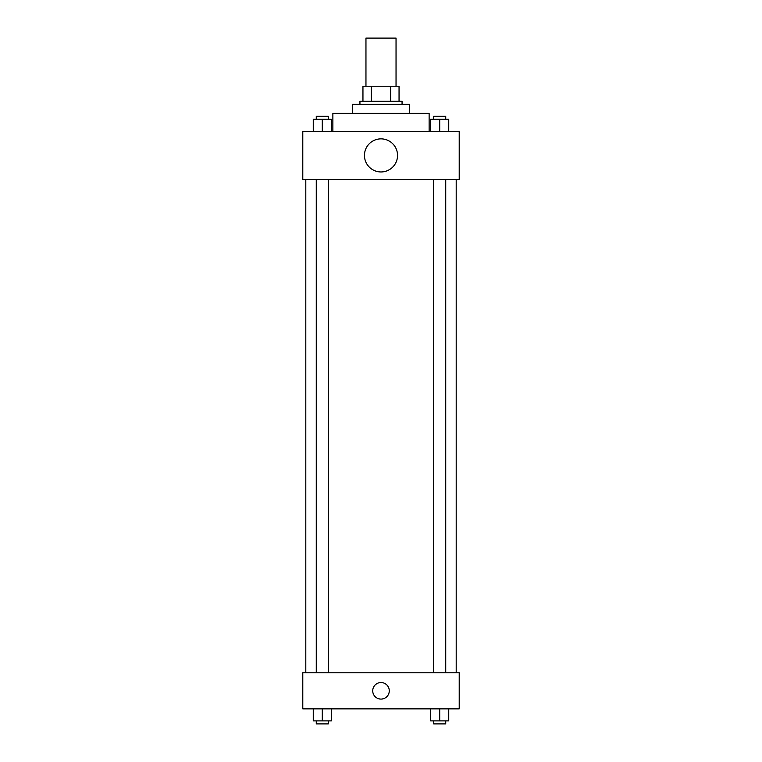 <?xml version="1.0" encoding="UTF-8"?>
<svg xmlns="http://www.w3.org/2000/svg" width="762" height="762" viewBox="0 0 762 762"><rect width="100%" height="100%" fill="white"/><g stroke="black" fill="none" stroke-linecap="round" stroke-linejoin="round"><path stroke-width="1.14" d="M396.04 86.23L396.04 38.1L365.96 38.1L365.96 86.23M371.294 101.27L371.294 86.23L362.95 86.23L362.95 101.27L362.95 86.23M371.294 86.23L399.05 86.23L399.05 101.27M390.706 101.27L390.706 86.23M359.94 104.27L359.94 101.27L402.06 101.27L402.06 104.27M352.425 113.3L352.425 104.27L409.575 104.27L409.575 113.3M332.87 131.34L332.87 113.3L429.13 113.3L429.13 131.34M302.79 131.34L459.21 131.34L459.21 179.47L302.79 179.47L302.79 131.34M381 171.955A16.545 16.545 0 0 1 366.674 147.133A16.545 16.545 0 0 1 395.326 147.133A16.545 16.545 0 0 1 381 171.955M302.79 672.77L459.21 672.77L459.21 708.86L302.79 708.86L302.79 672.77M381 699.087A8.268 8.268 0 0 1 373.837 686.676A8.268 8.268 0 0 1 388.163 686.676A8.268 8.268 0 0 1 381 699.087M430.692 708.86L430.692 720.89L448.742 720.89L448.742 708.86L448.742 720.89M439.712 720.89L439.712 708.86M445.732 720.89L445.732 723.9L433.702 723.9L433.702 720.89M313.258 708.86L313.258 720.89L331.308 720.89L331.308 708.86L331.308 720.89M322.288 720.89L322.288 708.86M328.298 720.89L328.298 723.9L316.268 723.9L316.268 720.89M430.692 131.34L430.692 119.31L448.742 119.31L448.742 131.34L448.742 119.31M439.712 131.34L439.712 119.31M445.732 119.31L445.732 116.31L433.702 116.31L433.702 119.31M313.258 131.34L313.258 119.31L331.308 119.31L331.308 131.34L331.308 119.31M322.288 131.34L322.288 119.31M328.298 119.31L328.298 116.31L316.268 116.31L316.268 119.31M456.2 672.77L456.2 179.47M305.8 672.77L305.8 179.47M433.702 179.47L433.702 672.77M445.732 179.47L445.732 672.77M328.298 672.77L328.298 179.47M316.268 672.77L316.268 179.47"/></g></svg>
